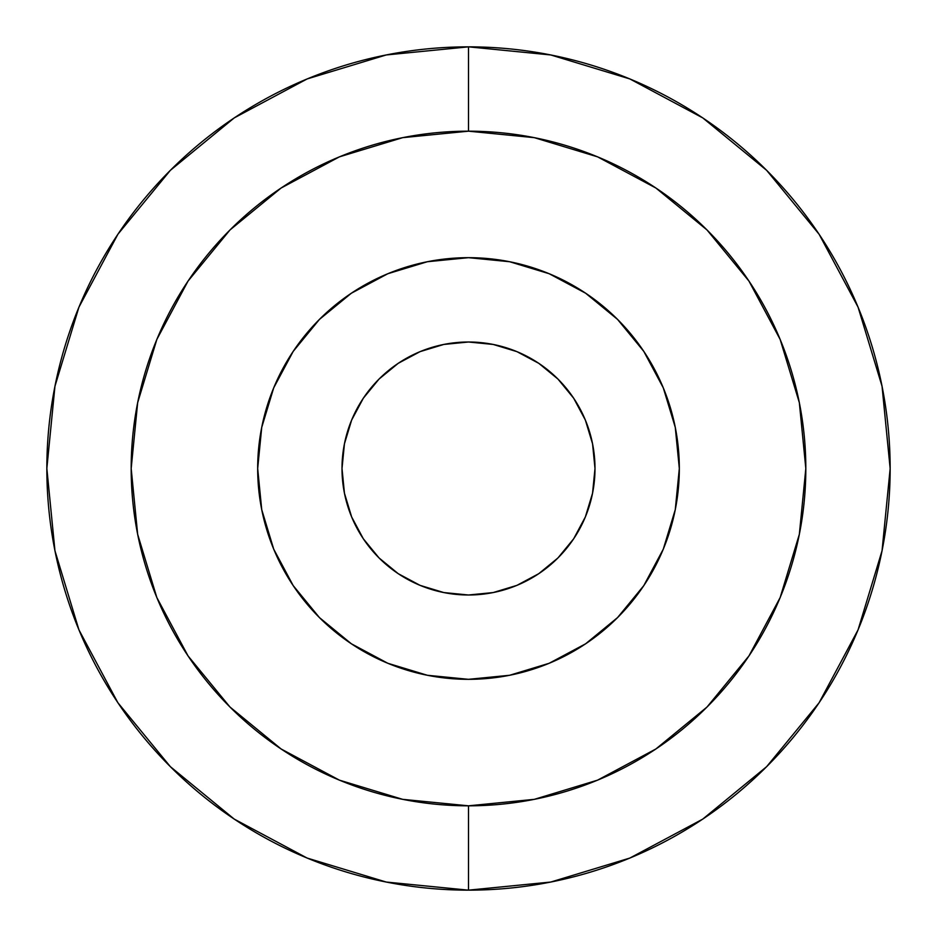 <?xml version="1.0" encoding="UTF-8"?>
<svg xmlns="http://www.w3.org/2000/svg" width="937" height="937" viewBox="0 0 937 937"><rect width="100%" height="100%" fill="white"/><g stroke="black" fill="none" stroke-linecap="round" stroke-linejoin="round"><path stroke-width="1.41" d="M468.5 890.15A421.65 421.65 0 0 1 46.85 468.5A421.65 421.65 0 0 1 468.5 46.85A421.65 421.65 0 0 1 890.15 468.5A421.65 421.65 0 0 1 468.5 890.15A421.65 421.65 0 0 0 890.15 468.5A421.65 421.65 0 0 0 468.5 46.85L468.5 131.18A337.32 337.32 0 0 1 805.82 468.5A337.32 337.32 0 0 1 468.5 805.82L468.5 890.15L468.5 805.82A337.32 337.32 0 0 1 131.18 468.5A337.32 337.32 0 0 1 468.5 131.18L468.5 46.85A421.65 421.65 0 0 0 46.85 468.5A421.65 421.65 0 0 0 468.5 890.15L550.757 882.045L629.863 858.058L702.633 819.172M468.5 594.995A126.495 126.495 0 0 1 342.005 468.5A126.495 126.495 0 0 1 468.5 342.005L443.822 344.441L420.092 351.633L398.225 363.322L379.052 379.052L363.322 398.225L351.633 420.092L344.441 443.822L342.005 468.5L344.441 493.178L351.633 516.908L363.322 538.775L379.052 557.948L398.225 573.678L420.092 585.367L443.822 592.559L468.5 594.995L493.178 592.559L516.908 585.367L538.775 573.678L557.948 557.948L573.678 538.775L585.367 516.908L592.559 493.178L594.995 468.5L592.559 443.822L585.367 420.092L573.678 398.225L557.948 379.052L538.775 363.322L516.908 351.633L493.178 344.441L468.5 342.005A126.495 126.495 0 0 1 594.995 468.5A126.495 126.495 0 0 1 468.5 594.995M468.5 679.325A210.825 210.825 0 0 1 257.675 468.5A210.825 210.825 0 0 1 468.5 257.675L427.366 261.728L387.824 273.721L351.375 293.211L319.423 319.423L293.211 351.375L273.721 387.824L261.728 427.366L257.675 468.5L261.728 509.634L273.721 549.176L293.211 585.625L319.423 617.577L351.375 643.789L387.824 663.279L427.366 675.272L468.5 679.325L509.634 675.272L549.176 663.279L585.625 643.789L617.577 617.577L643.789 585.625L663.279 549.176L675.272 509.634L679.325 468.5L675.272 427.366L663.279 387.824L643.789 351.375L617.577 319.423L585.625 293.211L549.176 273.721L509.634 261.728L468.5 257.675A210.825 210.825 0 0 1 679.325 468.5A210.825 210.825 0 0 1 468.5 679.325M468.5 805.82L402.687 799.343L339.417 780.146L281.1 748.968L229.975 707.025L188.032 655.9L156.854 597.583L137.657 534.313L131.18 468.5L137.657 402.687L156.854 339.417L188.032 281.1L229.975 229.975L281.1 188.032L339.417 156.854L402.687 137.657L468.5 131.18L534.313 137.657L597.583 156.854L655.9 188.032L707.025 229.975L748.968 281.1L780.146 339.417L799.343 402.687L805.82 468.5L799.343 534.313L780.146 597.583L748.968 655.9L707.025 707.025L655.9 748.968L597.583 780.146L534.313 799.343L468.5 805.82M351.375 643.789L319.423 617.577M293.211 585.625L273.721 549.176M293.211 351.375L319.423 319.423M351.375 293.211L387.824 273.721M585.625 293.211L617.577 319.423M643.789 351.375L663.279 387.824M643.789 585.625L617.577 617.577M585.625 643.789L549.176 663.279M468.5 46.85L386.243 54.955L307.137 78.942L234.355 117.839M234.238 117.91L170.347 170.347L117.98 234.145M117.91 234.238L78.942 307.137L54.955 386.243L46.85 468.395M46.85 468.5L54.955 550.757L78.942 629.863L117.839 702.656M117.91 702.762L170.347 766.653L234.133 819.008M234.238 819.09L307.137 858.058L386.243 882.045L468.348 890.15M702.762 819.09L766.653 766.653L819.008 702.879M819.09 702.762L858.058 629.863L882.045 550.757L890.15 468.641M890.15 468.5L882.045 386.243L858.058 307.137L819.172 234.367M819.09 234.238L766.653 170.347L702.879 117.992M702.762 117.91L629.863 78.942L550.757 54.955L468.652 46.85"/></g></svg>
